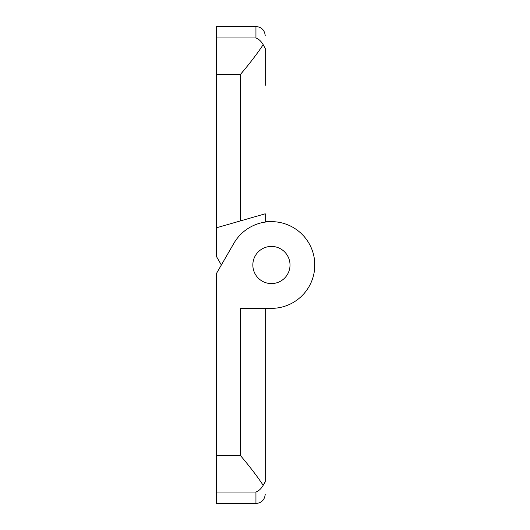 <?xml version="1.0" encoding="UTF-8"?>
<svg xmlns="http://www.w3.org/2000/svg" width="530" height="530" viewBox="0 0 530 530"><rect width="100%" height="100%" fill="white"/><g stroke="black" fill="none" stroke-linecap="round" stroke-linejoin="round"><path stroke-width="0.79" d="M242.965 71.364L240.454 74.445L240.454 220.904L265.232 213.795L265.232 221.639L271.426 221.639A43.361 43.361 0 0 1 314.793 265A43.361 43.361 0 0 1 271.426 308.361L240.454 308.361L240.454 455.555C249.915 466.744 257.487 476.669 263.185 485.328L265.232 481.498C265.232 498.425 265.232 498.425 265.232 481.498L265.232 316.205M265.232 85.35L265.232 48.502C265.232 31.575 265.232 31.575 265.232 48.502L265.232 85.35M271.426 246.417A18.583 18.583 0 0 1 290.016 265A18.583 18.583 0 0 1 271.426 283.583A18.583 18.583 0 0 1 252.843 265A18.583 18.583 0 0 1 271.426 246.417M216.293 492.039L255.944 492.039L255.944 503.5L216.293 503.5L216.293 455.555L240.454 455.555M221.355 265L216.293 256.235L216.293 26.5L255.944 26.5C261.581 27.056 264.675 30.157 265.232 35.795M216.293 37.961L255.944 37.961C258.779 39.041 261.191 41.28 263.185 44.672C261.197 41.28 258.786 39.048 255.944 37.961L255.944 26.5M216.293 74.445L240.454 74.445C249.915 63.255 257.487 53.331 263.185 44.672L265.232 48.502L263.185 44.672M240.454 220.904L216.293 227.834M265.232 221.639L271.426 221.639A43.361 43.361 0 0 0 233.876 243.316L216.293 273.765L216.293 455.555M265.232 308.361L265.232 481.498L264.728 483.539M255.944 492.039C258.779 490.959 261.191 488.72 263.185 485.328L262.834 485.93M255.944 503.5C261.581 502.943 264.675 499.843 265.232 494.205"/></g></svg>
